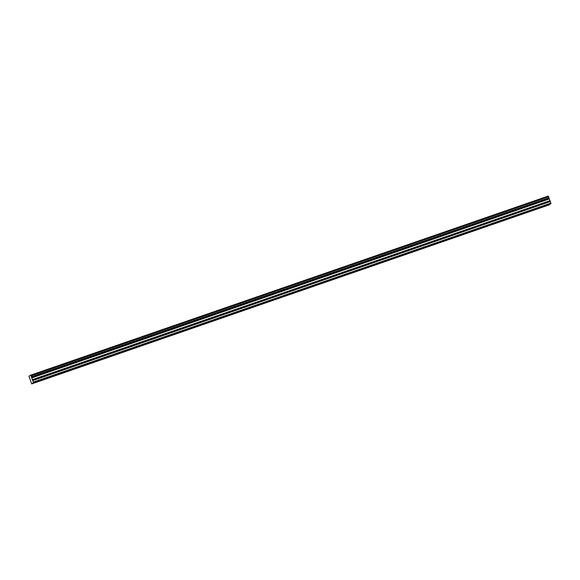 <?xml version="1.0" encoding="UTF-8"?>
<svg xmlns="http://www.w3.org/2000/svg" width="580" height="580" viewBox="0 0 580 580"><rect width="100%" height="100%" fill="white"/><g stroke="black" fill="none" stroke-linecap="round" stroke-linejoin="round"><path stroke-width="0.87" d="M549.144 198.657L31.661 377.747L33.495 382.611L31.683 383.909L29 376.26L30.697 375.042L31.639 377.616L549.144 198.657L31.624 377.544M32.901 383.039L45.16 379.03L31.907 383.605M549.166 198.795L550.34 201.543L32.835 380.495M536.906 208.981L45.16 379.03L536.906 208.981M30.755 375.129L548.202 196.091M548.26 196.178L548.608 196.736L31.102 375.695M31.139 375.753L548.608 196.736M548.644 196.801L548.999 197.787L31.487 376.739M31.508 376.819L548.999 197.787M549.014 197.86L549.13 198.592M32.872 380.574L550.34 201.543M550.376 201.623L550.753 203.834L33.248 382.786M549.412 204.66L31.683 383.909M31.922 383.735L549.434 204.783M33.248 382.778L32.879 382.901M33.495 382.611L551 203.66M33.408 382.075L550.92 203.123M31.712 377.928L549.216 198.969M32.407 379.813L549.913 200.861M549.84 200.702L32.335 379.653"/></g></svg>
